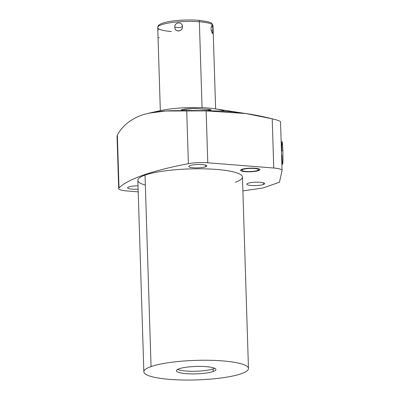 <?xml version="1.0" encoding="UTF-8"?>
<svg xmlns="http://www.w3.org/2000/svg" width="400" height="400" viewBox="0 0 400 400"><rect width="100%" height="100%" fill="white"/><g stroke="black" fill="none" stroke-linecap="round" stroke-linejoin="round"><path stroke-width="0.6" d="M224.505 111.27A38.725 7.23 178.2 0 0 192.225 107.53A38.725 7.23 178.2 0 0 155.365 111.995M241.27 373.725A52.33 9.775 178.2 0 0 222.635 360.91A52.33 9.775 178.2 0 0 151.05 366.565A52.33 9.775 178.2 0 0 169.685 379.38A52.33 9.775 178.2 0 0 241.27 373.725A52.33 9.775 178.2 0 0 248.465 368.5A52.33 9.775 178.2 0 0 209.73 360.29A52.33 9.775 178.2 0 0 151.05 366.565A52.33 9.775 178.2 0 0 143.855 371.79A52.33 9.775 178.2 0 0 182.59 380A52.33 9.775 178.2 0 0 241.27 373.725M213.23 371.5A19.805 3.7 -1.8 0 1 186.14 373.64A19.805 3.7 -1.8 0 1 179.09 368.79A19.805 3.7 -1.8 0 1 206.18 366.65A19.805 3.7 -1.8 0 1 213.23 371.5L213.15 368.895A19.805 3.7 -1.8 0 1 194.45 371.275A19.805 3.7 -1.8 0 1 177.595 369.425A19.805 3.7 -1.8 0 0 194.45 371.275A19.805 3.7 -1.8 0 0 213.15 368.895L213.23 371.5A19.805 3.7 178.2 0 0 215.955 369.52A19.805 3.7 178.2 0 0 201.295 366.415A19.805 3.7 178.2 0 0 179.09 368.79A19.805 3.7 178.2 0 0 176.365 370.765A19.805 3.7 178.2 0 0 191.025 373.875A19.805 3.7 178.2 0 0 213.23 371.5M143.855 371.79L137.84 180.325A52.33 9.775 -1.8 0 1 145.03 175.1L151.05 366.565L145.03 175.1A52.33 9.775 -1.8 0 1 216.62 169.445A52.33 9.775 -1.8 0 1 235.255 182.265M280.53 121.815L282.06 170.465A16.815 3.14 178.2 0 1 282.045 170.615L279.445 182.245L262.97 187.995L242.885 190.915L262.97 187.995L279.445 182.245L282.045 170.615A16.815 3.14 178.2 0 0 273.76 168.025L207.775 162.785A16.815 3.14 178.2 0 0 188.385 163.69A208.04 38.855 178.2 0 0 119.01 187.89A16.815 3.14 178.2 0 0 126.99 190.97L138.2 191.86L126.99 190.97A16.815 3.14 178.2 0 1 118.69 188.53A16.815 3.14 178.2 0 1 119.01 187.89L117.35 135.06C122.3 125.925 130.45 119.29 141.795 115.155C152.8 111.49 167.775 110.06 186.72 110.86L188.385 163.69A208.04 38.855 178.2 0 0 119.01 187.89L117.35 135.06L117.05 136.21L118.69 188.53M145.345 185.09A52.33 9.775 -1.8 0 1 145.03 175.1A52.33 9.775 -1.8 0 1 203.715 168.83A52.33 9.775 -1.8 0 1 242.45 177.04L248.465 368.5M138.115 189.15A8.985 1.68 -1.8 0 1 129.22 188.72A8.985 1.68 -1.8 0 1 128.865 186.925A8.985 1.68 -1.8 0 1 138.01 185.84A8.985 1.68 178.2 0 0 128.865 186.925A8.985 1.68 178.2 0 0 127.63 187.825A8.985 1.68 178.2 0 0 138.115 189.15M205.565 166.8A8.985 1.68 -1.8 0 1 193.275 167.77A8.985 1.68 -1.8 0 1 190.08 165.57A8.985 1.68 -1.8 0 1 202.365 164.6A8.985 1.68 -1.8 0 1 205.565 166.8L205.51 165.085L205.565 166.8A8.985 1.68 178.2 0 0 206.8 165.905A8.985 1.68 178.2 0 0 200.15 164.495A8.985 1.68 178.2 0 0 190.08 165.57A8.985 1.68 178.2 0 0 188.845 166.47A8.985 1.68 178.2 0 0 195.495 167.88A8.985 1.68 178.2 0 0 205.565 166.8M263.465 184.505A8.985 1.68 -1.8 0 1 251.175 185.475A8.985 1.68 -1.8 0 1 247.975 183.275A8.985 1.68 -1.8 0 1 260.265 182.305A8.985 1.68 -1.8 0 1 263.465 184.505L263.41 182.79L263.465 184.505A8.985 1.68 178.2 0 0 264.7 183.61A8.985 1.68 178.2 0 0 258.05 182.2A8.985 1.68 178.2 0 0 247.975 183.275A8.985 1.68 178.2 0 0 246.74 184.17A8.985 1.68 178.2 0 0 253.39 185.58A8.985 1.68 178.2 0 0 263.465 184.505M258.59 170.635A9.69 1.81 -1.8 0 1 245.33 171.685A9.69 1.81 -1.8 0 1 241.88 169.31A9.69 1.81 -1.8 0 1 255.14 168.26A9.69 1.81 -1.8 0 1 258.59 170.635L258.565 169.855L258.59 170.635A9.69 1.81 178.2 0 0 259.92 169.67A9.69 1.81 178.2 0 0 252.745 168.15A9.69 1.81 178.2 0 0 241.88 169.31A9.69 1.81 178.2 0 0 240.545 170.275A9.69 1.81 178.2 0 0 247.72 171.8A9.69 1.81 178.2 0 0 258.59 170.635M282.06 170.465A16.815 3.14 178.2 0 0 273.76 168.025L272.215 118.805L245.8 113.54L206.145 110.885C227.735 110.525 249.76 113.165 272.215 118.805L273.76 168.025L207.775 162.785L206.145 110.885L207.775 162.785A16.815 3.14 178.2 0 0 188.385 163.69L186.72 110.86L206.145 110.885L165.79 111.01L148.725 113.19M272.215 118.805C277.815 120.17 280.585 121.205 280.515 121.9C280.585 121.205 277.815 120.17 272.215 118.805M183.34 110.435C192.11 110.905 219.225 110.705 208.765 109.39L192.36 108.49L184.49 109.1L181.245 109.96L183.34 110.435L199.75 110.625L207.63 110.43L210.865 109.99L208.765 109.39L208.795 110.36L208.765 109.39L193.845 108.46L181.625 109.7M149.175 113.09L160.7 110.575A38.725 7.23 -1.8 0 1 215.25 108.865L246.12 113.59M141.795 115.155C130.45 119.29 122.3 125.925 117.35 135.06M117.075 135.815L117.415 137.185M215.625 108.92L213.01 25.765A27.66 5.165 178.2 0 0 199.36 21.755A27.66 5.165 -1.8 0 1 213.01 25.765C212.18 23.605 211.245 22.53 210.195 22.53L207.575 21.645L198.605 20.3C191.44 19.77 183.99 19.87 176.25 20.605C170.59 21.26 165.68 21.755 160.365 24.08C158.71 24.835 157.825 25.98 157.72 27.505A27.66 5.165 -1.8 0 1 171.555 22.575A27.66 5.165 -1.8 0 1 199.36 21.755A1.77 0.89 -85.5 0 0 198.605 20.3A1.77 0.89 -85.5 0 0 198.41 20.33A1.77 0.89 94.5 0 1 198.605 20.3A1.77 0.89 94.5 0 1 199.36 21.755A27.66 5.165 178.2 0 0 171.555 22.575A27.66 5.165 178.2 0 0 157.72 27.505A27.66 5.165 178.2 0 0 171.37 31.52M199.36 21.755L202.06 107.675L199.36 21.755M174.835 27.235C174.865 32.565 182.575 31.955 182.425 26.635C182.24 21.2 174.525 21.81 174.835 27.235C174.545 32.49 182.89 31.83 182.425 26.635L179.615 27.615L174.835 27.235L179.615 27.615L182.425 26.635C182.56 21.275 174.215 21.935 174.835 27.235M211.065 29.625L212.345 33.64L212.995 30.265C212.465 24.41 211.81 23.955 211.02 28.905L211.02 28.905M281.915 155.065A11.22 0.53 -91.3 0 0 282.73 163.97A11.22 0.53 -91.3 0 0 282.855 150.845A11.22 0.53 -91.3 0 0 282.135 141.74A11.22 0.53 -91.3 0 0 281.82 150.87M281.16 141.76L282.135 141.74A11.22 0.53 88.7 0 1 282.855 150.845L281.445 150.88L282.855 150.845A11.22 0.53 88.7 0 1 282.64 164.17L281.865 164.19M257.445 170.545A8.365 1.56 -1.8 0 1 246.005 171.45A8.365 1.56 -1.8 0 1 243.025 169.4A8.365 1.56 -1.8 0 1 254.465 168.495A8.365 1.56 -1.8 0 1 257.445 170.545A8.365 1.56 178.2 0 0 258.595 169.71A8.365 1.56 178.2 0 0 252.405 168.4A8.365 1.56 178.2 0 0 243.025 169.4A8.365 1.56 178.2 0 0 241.875 170.235A8.365 1.56 178.2 0 0 248.065 171.55A8.365 1.56 178.2 0 0 257.445 170.545M243.01 168.985L243.025 169.4L243.01 168.985M159.21 37.93L158.62 37.52M158.375 29.65L158.7 29.715M212.995 30.265L211.12 30.115L212.995 30.265L212.625 26.47L211.655 25.585L211.015 28.26M214.64 368.26A19.805 3.7 -1.8 0 1 213.15 368.895A19.805 3.7 -1.8 0 0 214.64 368.26M160.33 110.66L157.72 27.505M241.845 169.32L241.875 170.235M258.595 169.71L258.565 168.795"/></g></svg>
